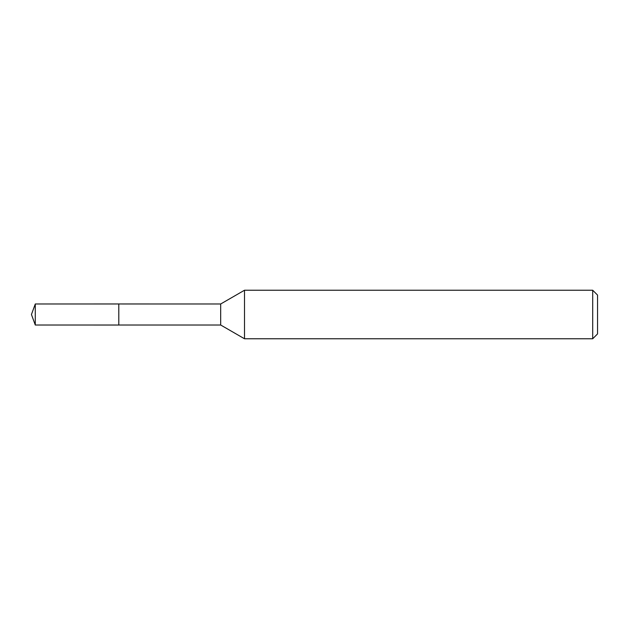 <?xml version="1.0" encoding="UTF-8"?>
<svg xmlns="http://www.w3.org/2000/svg" width="629" height="629" viewBox="0 0 629 629"><rect width="100%" height="100%" fill="white"/><g stroke="black" fill="none" stroke-linecap="round" stroke-linejoin="round"><path stroke-width="0.47" stroke-dasharray="3.15 2.36" d="M118.795 325.02L118.795 303.972M597.55 295.087L597.55 333.913M592.699 290.236L592.699 338.764M244.5 290.236L244.5 338.764M220.685 303.988L220.685 325.012M118.802 303.988L118.802 325.012M35.279 303.988L35.279 325.012"/><path stroke-width="0.94" d="M118.802 325.012L118.795 303.972L220.685 303.988L244.5 290.236L592.699 290.236L597.55 295.087L597.55 333.913L592.699 338.764L244.5 338.764L220.685 325.012L118.802 325.012L118.802 303.988M220.685 325.012L220.685 303.988M244.5 338.764L244.5 290.236M592.699 338.764L592.699 290.236M35.279 303.988L31.45 314.5L35.279 325.012L35.279 303.988L118.795 303.972M35.279 325.012L118.795 325.028"/></g></svg>
